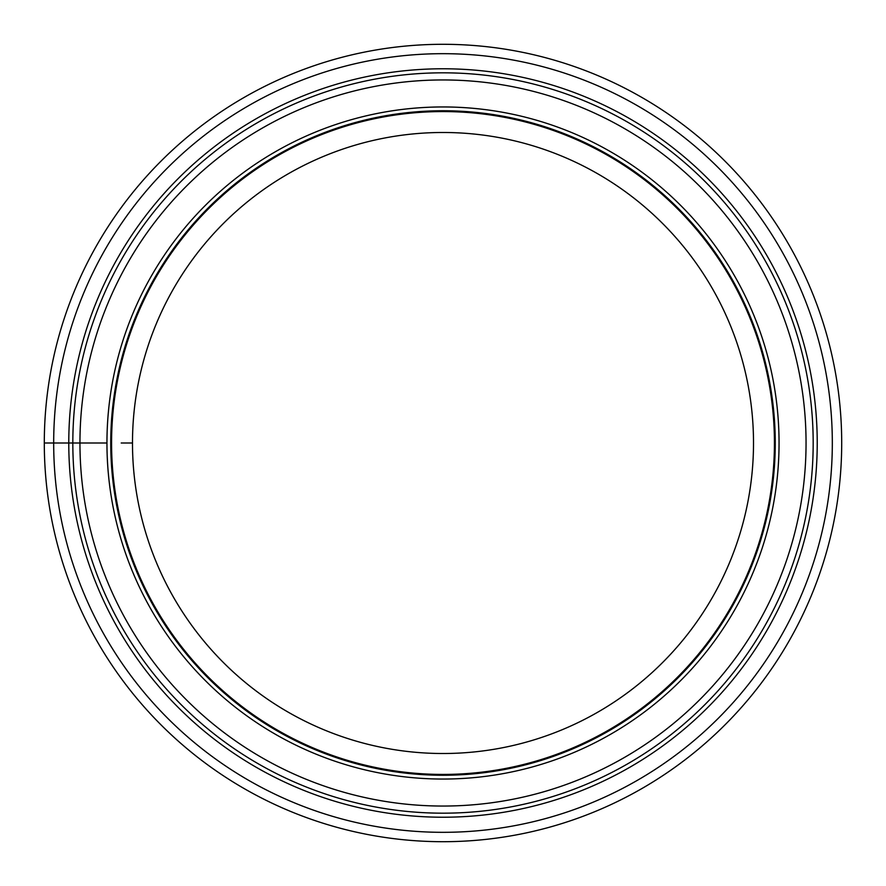 <?xml version="1.0" encoding="UTF-8"?>
<svg xmlns="http://www.w3.org/2000/svg" width="886" height="886" viewBox="0 0 886 886"><rect width="100%" height="100%" fill="white"/><g stroke="black" fill="none" stroke-linecap="round" stroke-linejoin="round"><path stroke-width="1.33" d="M841.7 443A398.7 398.7 0 0 1 443 841.7A398.7 398.7 0 0 1 44.3 443A398.7 398.7 0 0 0 443 841.7A398.7 398.7 0 0 0 841.7 443A398.7 398.7 0 0 0 443 44.3A398.7 398.7 0 0 0 44.3 443L68.776 443A374.224 374.224 0 0 0 443 817.224A374.224 374.224 0 0 0 817.224 443A374.224 374.224 0 0 0 443 68.776A374.224 374.224 0 0 0 68.776 443L106.951 443A336.049 336.049 0 0 0 442.845 779.049A336.049 336.049 0 0 0 779.049 443A336.049 336.049 0 0 0 443.155 106.951A336.049 336.049 0 0 0 106.951 443M132.49 443A310.51 310.51 0 0 0 443 753.51A310.51 310.51 0 0 0 753.51 443A310.51 310.51 0 0 0 443 132.49A310.51 310.51 0 0 0 132.49 443L121.216 443M774.43 443A331.43 331.43 0 0 0 443 111.57A331.43 331.43 0 0 0 111.57 443A331.43 331.43 0 0 0 443 774.43A331.43 331.43 0 0 0 774.43 443A331.43 331.43 0 0 1 443 774.43A331.43 331.43 0 0 1 111.57 443A331.43 331.43 0 0 1 443 111.57A331.43 331.43 0 0 1 774.43 443M110.75 443A332.25 332.25 0 0 0 443 775.25A332.25 332.25 0 0 0 775.25 443A332.25 332.25 0 0 0 443 110.75A332.25 332.25 0 0 0 110.75 443M72.818 443A370.182 370.182 0 0 0 443 813.182A370.182 370.182 0 0 0 813.182 443A370.182 370.182 0 0 0 443 72.818A370.182 370.182 0 0 0 72.818 443M832.319 443A389.319 389.319 0 0 1 443 832.319A389.319 389.319 0 0 1 53.681 443A389.319 389.319 0 0 1 443 53.681A389.319 389.319 0 0 1 832.319 443M79.95 443A363.05 363.05 0 0 1 443 79.95A363.05 363.05 0 0 1 806.05 443A363.05 363.05 0 0 1 443 806.05A363.05 363.05 0 0 1 79.95 443"/></g></svg>
